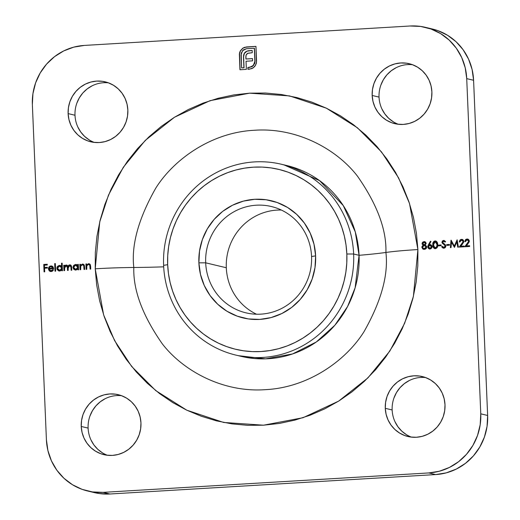 <?xml version="1.0" encoding="UTF-8"?>
<svg xmlns="http://www.w3.org/2000/svg" width="520" height="520" viewBox="0 0 520 520"><rect width="100%" height="100%" fill="white"/><g stroke="black" fill="none" stroke-linecap="round" stroke-linejoin="round"><path stroke-width="0.78" d="M256.522 314.217A54.652 52.891 103.4 0 1 226.304 267.742A54.652 52.891 -76.6 0 0 256.522 314.217M205.686 262.828A54.652 52.891 -76.6 0 0 260.91 314.145A54.652 52.891 -76.6 0 0 311.565 256.516L315.62 255.866A60.261 58.311 103.4 0 1 259.766 319.404A60.261 58.311 103.4 0 1 198.887 262.828L205.686 262.828L226.304 267.742L205.686 262.828A54.652 52.891 103.4 0 1 271.291 206.505A54.652 52.891 103.4 0 1 311.565 256.516A54.652 52.891 103.4 0 1 245.96 312.839A54.652 52.891 103.4 0 1 205.686 262.828L198.887 262.828L199.518 251.043L202.364 239.577L207.324 228.872L214.201 219.343L222.729 211.341L232.589 205.192L243.393 201.123L254.735 199.29L266.168 199.764L277.264 202.527L287.586 207.474L296.745 214.416L304.382 223.087L310.213 233.149L314.002 244.212L315.62 255.866L314.99 267.644L312.137 279.11L307.177 289.815L300.3 299.351L291.772 307.346L281.911 313.495L271.108 317.57L259.766 319.404L248.333 318.929L237.244 316.16L226.915 311.214L217.756 304.272L210.119 295.607L204.289 285.545L200.499 274.476L198.887 262.828A60.261 58.311 103.4 0 1 254.735 199.29A60.261 58.311 103.4 0 1 315.62 255.866L311.565 256.516A54.652 52.891 -76.6 0 0 256.341 205.205A54.652 52.891 -76.6 0 0 205.686 262.828M238.615 355.706L265.59 358.852L292.546 353.951L316.322 341.972L334.861 325.253L347.601 306.475L355.121 287.794L359.067 255.3L353.639 254.007A98.098 94.933 103.4 0 1 235.892 355.101A98.098 94.933 103.4 0 1 163.612 265.337L167.667 264.687A92.495 89.505 103.4 0 1 253.389 167.167A92.495 89.505 103.4 0 1 346.834 254L353.639 254.007A98.098 94.933 -76.6 0 0 254.527 161.909A98.098 94.933 -76.6 0 0 163.612 265.337A98.098 94.933 103.4 0 1 281.359 164.242A98.098 94.933 103.4 0 1 353.639 254.007L359.067 255.3A98.098 94.933 -76.6 0 0 286.786 165.535L281.359 164.242M425.672 377.579A30.829 29.835 -76.6 0 0 392.151 409.962L385.281 408.324A30.829 29.835 103.4 0 1 422.292 376.551A30.829 29.835 103.4 0 1 445.003 404.762L444.178 398.801L442.24 393.14L439.257 387.991L435.351 383.552L430.664 380.003L425.38 377.468L419.705 376.058L413.855 375.817L408.057 376.753L402.526 378.833L397.481 381.979L393.12 386.074L389.597 390.949L387.062 396.428L385.606 402.291L385.281 408.324L386.106 414.284L388.05 419.946L391.027 425.094L394.94 429.526L399.626 433.075L404.904 435.611L410.579 437.021L416.429 437.268L422.234 436.332L427.759 434.246L432.803 431.1L437.171 427.011L440.687 422.13L443.228 416.656L444.685 410.787L445.003 404.762A30.829 29.835 103.4 0 1 407.999 436.534A30.829 29.835 103.4 0 1 385.281 408.324L392.151 409.962A30.829 29.835 -76.6 0 0 411.482 437.138M412.562 64.727A30.829 29.835 -76.6 0 0 379.041 97.103L372.171 95.466A30.829 29.835 103.4 0 1 409.175 63.694A30.829 29.835 103.4 0 1 431.893 91.903L431.067 85.943L429.13 80.282L426.147 75.133L422.234 70.701L417.553 67.151L412.269 64.617L406.594 63.206L400.745 62.959L394.94 63.902L389.415 65.982L384.371 69.127L380.003 73.223L376.487 78.098L373.951 83.577L372.489 89.44L372.171 95.466L372.996 101.426L374.933 107.094L377.916 112.242L381.829 116.675L386.51 120.224L391.794 122.759L397.469 124.169L403.319 124.416L409.123 123.474L414.648 121.394L419.692 118.248L424.06 114.153L427.576 109.278L430.112 103.799L431.568 97.935L431.893 91.903A30.829 29.835 103.4 0 1 394.888 123.682A30.829 29.835 103.4 0 1 372.171 95.466L379.041 97.103A30.829 29.835 -76.6 0 0 398.372 124.287M108.517 82.862A30.829 29.835 -76.6 0 0 74.997 115.239L68.12 113.601A30.829 29.835 103.4 0 1 105.131 81.829A30.829 29.835 103.4 0 1 127.849 110.038L127.023 104.078L125.08 98.416L122.096 93.269L118.19 88.835L113.503 85.287L108.219 82.752L102.544 81.341L96.694 81.094L90.896 82.037L85.365 84.117L80.32 87.263L75.959 91.358L72.436 96.233L69.901 101.712L68.445 107.575L68.12 113.601L68.945 119.561L70.889 125.229L73.873 130.377L77.779 134.81L82.466 138.359L87.744 140.894L93.418 142.305L99.275 142.552L105.073 141.609L110.604 139.529L115.642 136.383L120.01 132.288L123.526 127.413L126.067 121.934L127.523 116.07L127.849 110.038A30.829 29.835 103.4 0 1 90.838 141.81A30.829 29.835 103.4 0 1 68.12 113.601L74.997 115.239A30.829 29.835 -76.6 0 0 94.328 142.422M121.628 395.714A30.829 29.835 -76.6 0 0 88.108 428.097L81.237 426.459A30.829 29.835 103.4 0 1 118.242 394.687A30.829 29.835 103.4 0 1 140.959 422.897L140.133 416.936L138.19 411.268L135.207 406.126L131.3 401.687L126.614 398.138L121.335 395.603L115.661 394.193L109.811 393.946L104.007 394.888L98.481 396.968L93.438 400.114L89.07 404.209L85.553 409.084L83.011 414.563L81.555 420.426L81.237 426.459L82.056 432.419L83.999 438.081L86.983 443.228L90.89 447.662L95.576 451.21L100.861 453.746L106.535 455.156L112.385 455.403L118.183 454.467L123.715 452.381L128.758 449.235L133.12 445.14L136.643 440.265L139.178 434.785L140.634 428.922L140.959 422.897A30.829 29.835 103.4 0 1 103.948 454.668A30.829 29.835 103.4 0 1 81.237 426.459L88.108 428.097A30.829 29.835 -76.6 0 0 107.439 455.273M133.816 267.488A84.084 5.948 177.6 0 0 163.683 266.832A84.084 5.948 -2.4 0 1 133.816 267.488C131.183 245.044 138.502 218.602 155.76 188.162C173.933 159.153 211.614 132.308 254.43 130.267C297.193 127.199 336.928 149.435 357.442 176.131C377.156 204.367 386.653 229.808 385.912 252.447C388.538 274.892 381.225 301.334 363.961 331.773C345.787 360.782 308.113 387.628 265.298 389.668C222.528 392.737 182.793 370.5 162.285 343.804C142.565 315.569 133.075 290.127 133.816 267.488A56.056 3.965 177.6 0 0 95.225 268.801A56.056 3.965 -2.4 0 1 133.816 267.488C131.183 245.044 138.502 218.602 155.76 188.162C173.933 159.153 211.614 132.308 254.43 130.267C297.193 127.199 336.928 149.435 357.442 176.131C377.156 204.367 386.653 229.808 385.912 252.447A56.056 3.965 -2.4 0 1 417.898 249.561L409.5 203.463L398.535 177.788L381.459 151.879L357.409 127.777L326.346 108.173L289.536 95.914L249.607 93.171L210.106 100.646L174.499 117.234L145.236 140.433L123.318 167.278L108.492 195.084L99.73 221.936L95.225 268.801L96.688 285.031L99.684 301.008L104.195 316.583L110.169 331.597L117.559 345.924L126.282 359.411L136.266 371.937L147.401 383.37L159.595 393.614L172.718 402.558L186.647 410.124L201.253 416.234L216.392 420.836L231.914 423.878L247.676 425.334L263.523 425.191L279.298 423.449L294.866 420.121L310.057 415.246L324.733 408.87L338.754 401.05L351.981 391.865L364.293 381.401L375.563 369.766L385.691 357.058L394.576 343.408L402.129 328.952L408.285 313.82L412.971 298.161L416.156 282.132L417.807 265.876L417.898 249.561L416.442 233.331L413.446 217.353L408.935 201.786L402.954 186.764L395.571 172.439L386.848 158.951L376.863 146.425L365.729 134.992L353.535 124.748L340.412 115.804L326.482 108.238L311.877 102.128L296.738 97.526L281.216 94.484L265.454 93.028L249.607 93.171L233.825 94.913L218.264 98.241L203.073 103.116L188.396 109.492L174.375 117.312L161.142 126.497L148.837 136.962L137.56 148.603L127.433 161.304L118.553 174.954L111.001 189.41L104.845 204.542L100.152 220.201L96.967 236.23L95.323 252.486L95.225 268.801L103.63 314.899L114.588 340.574L131.671 366.483L155.72 390.585L186.778 410.189L223.594 422.448L263.523 425.191L303.024 417.716L338.624 401.135L367.887 377.929L389.805 351.091L404.632 323.278L413.394 296.426L417.898 249.561A56.056 3.965 177.6 0 0 385.912 252.447C388.538 274.892 381.225 301.334 363.961 331.773C345.787 360.782 308.113 387.628 265.298 389.668C222.528 392.737 182.793 370.5 162.285 343.804C142.565 315.569 133.075 290.127 133.816 267.488M235.892 355.101L241.319 356.395A98.098 94.933 -76.6 0 0 359.067 255.3A84.084 5.948 177.6 0 0 385.912 252.447A84.084 5.948 -2.4 0 1 359.067 255.3L355.277 231.907L343.252 205.55L319.579 180.622L284.063 164.931M281.346 210.041A54.652 52.891 -76.6 0 0 226.304 267.742A54.652 52.891 103.4 0 1 281.346 210.041M425.412 27.339L432.289 28.977A56.056 54.249 -76.6 0 1 473.59 80.269L466.719 78.63L473.59 80.269L487.637 415.467L480.766 413.829L466.719 78.63A56.056 54.249 103.4 0 0 425.412 27.339A56.056 54.249 103.4 0 0 410.079 26L420.719 26.442L431.035 29.016L440.642 33.618L449.156 40.072L456.268 48.139L461.688 57.493L465.218 67.789L466.719 78.63L480.766 413.829L480.181 424.788L477.529 435.454L472.914 445.413L466.518 454.279L458.582 461.721L449.41 467.441L439.361 471.231L428.812 472.934L103.044 492.362L92.41 491.92L82.089 489.353L72.488 484.744L63.967 478.29L56.862 470.229L51.441 460.87L47.911 450.574L46.41 439.731L32.364 104.533L32.949 93.574L35.601 82.907L40.209 72.95L46.611 64.084L54.548 56.648L63.713 50.921L73.769 47.138L84.318 45.428L410.079 26L84.318 45.428A56.056 54.249 103.4 0 0 32.364 104.533L46.41 439.731A56.056 54.249 103.4 0 0 87.711 491.023L94.588 492.661A56.056 54.249 -76.6 0 0 109.922 494L435.682 474.572L446.231 472.862L456.287 469.079L465.452 463.353L473.388 455.916L479.791 447.05L484.4 437.093L487.051 426.426L487.637 415.467L473.59 80.269L472.089 69.427L468.559 59.13L463.138 49.77L456.034 41.711L447.512 35.256L437.912 30.648L432.036 28.912M50.343 271.479L48.36 268.905L50.271 271.466L51.123 271.531L53.482 269.893L52.897 269.62L50.635 270.861L49.621 270.381L49.01 268.996L53.709 268.717L52.624 266.442L51.207 265.935L49.764 266.253L48.38 268.418L49.192 270.842L51.493 271.486L52.533 271.07L53.482 269.893L52.897 269.62L51.012 270.875L53.034 269.653L51.805 270.771L50.401 270.81M61.509 263.218L61.646 266.442L60.691 265.649L59.209 265.454L57.57 266.351L56.998 267.286L57.077 269.438L58.63 270.875L60.294 270.92L61.789 269.861L61.828 270.797L62.471 270.757L62.153 263.178L61.509 263.218L62.16 263.218L61.509 263.218L61.646 266.442L59.475 265.428L56.836 268.372L58.877 270.953L59.69 271.017L61.789 269.861L61.828 270.797L62.471 270.757L62.153 263.178L61.509 263.218M77.714 264.433L77.76 265.434L75.9 264.466L73.684 265.389L72.95 267.41L73.834 269.353L76.109 270.023L77.903 268.899L77.942 269.834L78.585 269.796L78.364 264.394L77.714 264.433L78.364 264.44L77.714 264.433L77.76 265.434L75.589 264.466L72.95 267.41L74.991 269.99L75.803 270.056L77.903 268.899L77.942 269.834L78.585 269.796L78.364 264.394L77.714 264.433M88.465 264.361L89.999 265.375L90.097 269.113L90.74 269.074L90.63 266.312L89.135 263.738L88.549 263.692L86.736 264.914L88.686 263.725L86.736 264.914L86.554 263.906L85.91 263.945L86.138 269.347L86.781 269.308L86.827 265.596L88.465 264.361L89.784 265.122L90.097 269.113L90.74 269.074L90.409 264.882L89.817 264.062L88.549 263.692L86.599 264.882L86.554 263.906L85.91 263.945L86.138 269.347L86.781 269.308L86.742 265.902L88.465 264.361L89.031 264.42M428.447 244.712L427.778 246.324L427.928 247.761L429.156 248.911L430.853 248.814L432.029 247.52L431.964 245.791L430.755 244.673L429.188 244.68L430.963 241.586L430.45 241.208L427.732 246.909L430.001 249.028L432.153 246.63L429.929 244.569L429.188 244.68L430.963 241.586L430.45 241.208L428.447 244.712M438.399 245.869L441.162 245.7L441.129 244.946L438.366 245.108L438.399 245.869L441.162 245.7L441.129 244.946L438.366 245.108L438.399 245.869M446.687 245.375L449.449 245.206L449.416 244.452L446.654 244.614L446.687 245.375L449.449 245.206L449.416 244.452L446.654 244.614L446.687 245.375M459.42 241.956L461.519 239.356L459.284 241.963L459.927 241.924L461.519 240.117L462.618 240.474L463.138 241.696L459.219 247.091L464.1 246.805L464.068 246.044L460.726 246.246L463.691 242.203L463.723 240.994L463.086 239.889L461.942 239.369L460.616 239.59L459.875 240.175L459.284 241.963L459.927 241.924L460.882 240.272L462.072 240.175M242.794 48.159L240.272 50.934L239.363 53.911L239.947 69.752L246.383 69.368L246.012 61.243L252.597 60.846L252.506 58.598L245.921 58.994L245.83 56.901L246.116 54.945L247.442 53.384L252.258 52.721L252.161 50.44L248.17 50.765L245.758 51.708L244.192 53.45L243.51 55.971L243.912 67.756L241.586 67.892L241.196 53.164L243.36 49.888L246.474 48.711L254.319 48.243L254.865 61.269L254.54 63.538L252.07 66.606L247.839 67.522L247.91 69.277L252.018 68.569L254.728 66.541L256.418 63.109L255.951 46.384L244.524 47.307L242.931 48.191L246.539 46.989L242.794 48.159L240.272 50.934L239.544 52.864L239.947 69.752L246.383 69.368L246.012 61.243L252.597 60.846L252.506 58.598L245.921 58.994L246.006 55.282L247.748 53.235L252.258 52.721L252.161 50.44L246.792 51.161L244.868 52.481L243.75 54.555L243.483 57.408L243.912 67.756L241.586 67.892L241.04 54.873L242.541 50.674L246.474 48.711L254.319 48.243L254.865 61.269L253.364 65.494L249.418 67.425L247.839 67.522L247.91 69.277L249.496 69.18L253.338 67.808L255.769 64.948L256.568 61.165L255.951 46.384L246.402 46.956L255.951 46.43L246.064 47.034L242.794 48.159M464.945 241.625L467.044 239.031L464.809 241.631L465.452 241.592L467.044 239.785L468.143 240.143L468.663 241.364L464.744 246.766L469.625 246.474L469.593 245.713L466.251 245.915L469.216 241.872L469.248 240.662L468.611 239.558L467.467 239.037L466.141 239.258L465.4 239.85L464.809 241.631L465.452 241.592L466.407 239.941L467.597 239.844M451.029 247.585L451.49 242.209L454.46 247.377L456.833 241.904L457.743 247.182L458.393 247.143L457.125 239.811L454.331 246.058L451.016 240.175L450.379 247.624L451.029 247.585L451.49 242.209L454.46 247.377L456.833 241.904L457.743 247.182L458.393 247.143L457.125 239.811L454.331 246.058L451.106 240.169L450.379 247.624L451.029 247.585M443.372 248.164L441.662 246.714L444.113 248.177L445.322 247.54L445.881 246.279L445.263 244.719L442.644 242.508L443.216 241.267L444.028 241.234L445.036 242.053L445.601 241.56L443.638 240.422L442.41 240.975L441.974 242.561L444.951 245.394L445.211 246.409L443.885 247.442L442.254 246.298L441.662 246.714L442.579 247.812L443.918 248.196L445.881 246.077L442.579 242.183L444.035 241.234M435.383 248.703L437.015 247.806L437.704 244.673L437.125 242.164L436.267 241.234L435.058 240.936L433.888 241.378L433.128 242.411L432.822 244.966L433.537 247.78L435.383 248.703C437.197 248.112 437.97 246.772 437.704 244.673C437.788 242.554 436.911 241.312 435.058 240.936C433.264 241.54 432.517 242.879 432.822 244.966C432.699 247.078 433.557 248.319 435.383 248.703L434.915 248.69M426.199 243.386L425.51 242.041L424.463 241.599L422.975 241.95L422.214 242.833L422.156 244.101L423.169 245.115L421.85 246.896L422.637 248.872L423.904 249.359L425.399 249.119L426.452 248.086L426.679 246.558L425.243 244.992L426.199 243.386L424.079 241.592L422.051 243.614L423.169 245.115L421.837 247.228L423.481 249.294L424.365 249.366L426.238 248.436L426.712 246.877L425.243 244.992L426.199 243.386M82.388 264.726L83.922 265.74L84.019 269.471L84.663 269.432L84.552 266.675L83.057 264.101L82.472 264.056L80.659 265.278L82.609 264.089L80.659 265.278L80.477 264.271L79.833 264.31L80.061 269.711L80.704 269.672L80.75 265.961L82.388 264.726L83.707 265.48L84.019 269.471L84.663 269.432L84.331 265.245L83.74 264.427L82.472 264.056L80.522 265.245L80.477 264.271L79.833 264.31L80.061 269.711L80.704 269.672L80.665 266.26L82.388 264.726L82.953 264.778M66.086 265.7L67.561 267.742L67.535 270.459L68.178 270.419L68.094 268.314L69.68 265.486L71.142 267.345L71.13 270.244L71.773 270.205L71.65 267.28L70.284 264.856L68.776 265.284L68.035 266.266L69.901 264.849L68.035 266.266L66.17 265.031L65.098 265.369L64.539 266.201L65.234 265.401L64.539 266.201L64.363 265.233L63.72 265.272L63.947 270.673L64.591 270.634L64.721 266.637L66.086 265.7L67.282 266.513L67.535 270.459L68.178 270.419L68.276 266.494L69.68 265.486L70.857 266.195L71.13 270.244L71.773 270.205L71.559 266.383L70.928 265.174L69.173 264.947L67.892 266.233L67.243 265.311L66.17 265.031L64.402 266.168L64.363 265.233L63.72 265.272L63.947 270.673L64.591 270.634L64.493 268.359L66.086 265.7L66.541 265.746M55.016 271.2L55.66 271.167L55.341 263.582L54.698 263.62L55.016 271.2L55.66 271.167L55.341 263.582L54.698 263.62L55.016 271.2M44.057 271.856L44.7 271.817L44.551 268.216L47.405 268.047L47.372 267.286L44.518 267.462L44.421 265.187L47.275 265.018L47.242 264.257L43.745 264.466L44.057 271.856L44.7 271.817L44.551 268.216L47.405 268.047L47.372 267.286L44.518 267.462L44.421 265.187L47.275 265.018L47.242 264.257L43.745 264.466L44.057 271.856M91.176 491.731L99.281 493.558L109.922 494L435.682 474.572L428.812 472.934L103.044 492.362L109.922 494L103.044 492.362A56.056 54.249 103.4 0 1 87.711 491.023M406.497 434.714L401.81 431.165L397.904 426.731L394.921 421.584M393.933 398.067L396.474 392.587L399.99 387.712L404.359 383.617L409.396 380.471M393.387 121.862L388.7 118.313L384.793 113.874L381.81 108.732M380.822 85.215L383.357 79.736L386.88 74.861L391.241 70.766L396.286 67.62M89.336 139.997L84.65 136.448L80.743 132.008L77.76 126.861M76.772 103.344L79.313 97.87L82.83 92.989L87.198 88.901L92.242 85.755M102.447 452.849L97.767 449.3L93.853 444.866L90.87 439.719M89.888 416.201L92.424 410.722L95.94 405.847L100.308 401.752L105.352 398.606M428.812 472.934L435.682 474.572A56.056 54.249 -76.6 0 0 487.637 415.467L480.766 413.829A56.056 54.249 103.4 0 1 428.812 472.934M167.667 264.687L168.474 273.695L170.138 282.568L172.647 291.219L175.962 299.559L180.063 307.508L184.912 315.003L190.45 321.952L196.638 328.302L203.405 333.99L210.691 338.956L218.426 343.161L226.538 346.554L234.942 349.109L243.561 350.799L252.317 351.604L261.111 351.526L269.874 350.558L278.519 348.712L286.956 346.001L295.1 342.466L302.887 338.124L310.232 333.021L317.07 327.21L323.329 320.749L328.952 313.69L333.885 306.118L338.078 298.084L341.497 289.686L344.103 280.989L345.872 272.09L346.781 263.062L346.834 254L346.028 244.992L344.363 236.119L341.854 227.474L338.54 219.135L334.438 211.178L329.589 203.691L324.051 196.736L317.863 190.385L311.096 184.697L303.81 179.732L296.075 175.533L287.963 172.139L279.558 169.585L270.94 167.895L262.184 167.083L253.389 167.167L244.628 168.136L235.983 169.982L227.546 172.686L219.401 176.228L211.614 180.57L204.269 185.666L197.431 191.477L191.172 197.944L185.549 204.997L180.615 212.576L176.423 220.603L173.004 229.008L170.404 237.698L168.636 246.603L167.719 255.625L167.667 264.687L163.612 265.337A98.098 94.933 -76.6 0 0 262.724 357.442A98.098 94.933 -76.6 0 0 353.639 254.007L346.834 254A92.495 89.505 103.4 0 1 261.111 351.526A92.495 89.505 103.4 0 1 167.667 264.687M248.047 69.27L247.839 67.522L249.555 67.457L253.5 65.526L255.002 61.302L254.456 48.276L255.002 61.302L254.677 63.57L252.213 66.638L247.975 67.555L248.047 69.27M241.722 67.925L244.049 67.789L243.483 57.408L243.75 54.555L244.868 52.481L246.792 51.161L252.161 50.479L246.928 51.194L244.328 53.482L243.614 56.725L244.049 67.789L241.722 67.925M246.058 59.027L252.506 58.643L246.058 59.027M240.084 69.745L239.544 52.864L240.272 50.934L242.931 48.191L240.409 50.966L239.499 53.944L240.084 69.745M467.538 243.575L468.663 241.196L467.538 243.575L464.744 246.766L469.625 246.474L469.593 245.713L466.251 245.915L467.968 243.834L469.307 241.098L467.747 239.083L467.044 239.031L467.812 239.103M466.388 245.947L469.593 245.758L466.388 245.947M467.044 239.785L468.663 241.196L467.181 239.824M464.945 241.664L465.543 239.883L466.719 239.129L468.019 239.155M466.278 239.291L466.719 239.129M467.968 243.055L468.8 241.228M468.787 241.072L467.766 239.889M462.013 243.9L463.138 241.52L462.013 243.9L459.219 247.091L464.1 246.805L464.068 246.044L460.726 246.246L462.443 244.166L463.781 241.423L462.222 239.415L461.519 239.356L462.287 239.434M460.863 246.279L464.068 246.083L460.863 246.279M461.519 240.117L463.275 241.553L461.656 240.149M459.42 241.995L460.012 240.208L461.195 239.46L462.495 239.486M460.753 239.623L461.195 239.46M462.443 243.386L463.275 241.553L462.241 240.221M450.522 247.611L451.152 240.247L450.522 247.611M454.467 246.09L457.145 239.909L454.467 246.09M457.873 247.175L456.833 241.904L457.873 247.175M454.435 247.377L451.49 242.209L454.435 247.377M446.823 245.362L446.654 244.614L449.416 244.491L446.791 244.647L446.823 245.362M443.313 248.15L443.918 248.196M443.593 247.422L442.254 246.298L441.662 246.714L442.312 246.389L441.799 246.747L442.201 247.344L443.697 248.222M443.885 247.442L445.237 246.103L443.657 247.442M444.951 245.394L445.237 246.103L445.088 245.427L443.606 244.29L444.951 245.394M442.384 243.353L443.742 244.322L442.384 243.353L442.078 242.287L442.384 243.353M443.593 241.189L445.036 242.053L445.601 241.56L443.638 240.422L441.935 242.255L443.638 240.422L444.236 240.487M444.301 240.5L443.638 240.422M443.95 241.222L445.172 242.086L443.736 241.222M444.554 241.462L444.88 241.755M444.067 240.461L442.546 241.007L442.111 242.593L445.374 246.136M442.175 241.599L442.091 241.936M445.374 246.285L444.243 247.442M444.022 247.475L443.508 247.397M438.529 245.856L438.366 245.108L441.129 244.985L438.503 245.141L438.529 245.856M434.844 248.671L432.959 244.998C432.66 242.911 433.401 241.572 435.195 240.968L435.74 241.007M435.669 240.988L435.058 240.936M435.825 241.026L434.252 241.261L433.271 242.444L432.946 244.355L433.335 247.182M433.667 247.806L434.987 248.703M434.031 248.222L434.726 248.631M434.025 241.41L433.661 241.774M435.448 241.728L436.793 242.775M436.943 243.145L436.897 246.909L435.955 247.878L435.026 247.923M435.045 247.93L437.001 246.617L437.19 244.744L436.859 246.584L434.98 247.91L433.466 244.927L435.11 241.69L437.19 244.744L435.578 241.748M430.892 244.706L429.188 244.68L430.632 244.634M430.567 244.621L429.929 244.569M429.507 249.008L430.001 249.028M429.442 248.989L427.732 246.909L428.584 244.744L427.928 247.377L428.558 248.502L429.709 249.047M431.646 246.889L430.976 248.02L429.845 248.294M430.261 245.369L431.093 245.7L431.646 246.74L429.962 245.369M429.585 248.242L430.144 248.3L428.376 246.896L429.825 245.33L430.95 245.667L431.646 246.74L430.001 248.268L431.646 246.74M430.001 248.268L428.909 247.923L428.376 246.896L428.779 245.797L429.825 245.33L431.509 246.857L430.84 247.988L429.656 248.261M423.547 249.314L421.837 247.228L423.306 245.147L422.051 243.614L424.079 241.592L424.762 241.657M424.834 241.677L424.079 241.592M424.6 241.631L423.118 241.982L422.195 243.444L422.532 244.562L423.306 245.147L422.325 246.006L422.045 247.728L423.585 249.321M422.773 248.905L423.215 249.191M425.022 245.57L426.023 246.337L426.205 247.13L425.692 248.164L424.801 248.599L425.692 248.164M423.696 248.56L422.734 247.949L422.611 246.539L423.592 245.615L424.944 245.55L426.205 246.961L425.776 247.878L423.787 248.586L424.476 248.638L423.651 248.547L422.481 247.208L424.249 245.472L426.069 246.928L424.476 248.638L423.241 248.346M425.588 245.863L426.023 246.337M425.373 242.756L425.685 243.561L425.276 244.361L423.826 244.699M424.716 242.411L424.073 242.353L425.692 243.431L424.216 242.385M425.555 243.399L424.34 244.751L425.692 243.431L425.139 244.328L423.741 244.68L424.34 244.751L422.701 243.588L424.073 242.353L425.041 242.561L425.555 243.399M424.476 248.638L426.205 246.961L424.385 245.505M424.203 244.719L423.228 244.446L422.701 243.588L423.137 242.691L424.073 242.353M86.047 263.978L86.56 263.945L86.047 263.978M89.999 265.375L88.602 264.394M88.835 264.394L89.927 265.155M79.969 264.342L80.483 264.31L79.969 264.342M83.922 265.74L82.524 264.758M82.758 264.758L83.85 265.512M78.078 269.828L77.903 268.899L78.078 269.828M75.062 270.003L72.95 267.41L75.589 264.466L76.473 264.55M77.896 265.467L77.857 264.466L77.896 265.467M76.934 264.693L74.685 264.764L73.249 266.357L73.333 268.515L75.4 270.075M73.333 268.515L73.606 268.983M75.264 269.36L75.933 269.425L77.968 267.176L75.797 269.392L73.593 267.377L75.627 265.128L77.948 267.605L77.097 269.016L75.127 269.315M76.174 265.174L77.291 265.681L77.948 266.968M75.627 265.128L77.148 265.649L77.831 267.358L76.96 268.983L75.387 269.38L74.009 268.548L73.626 266.897L74.828 265.33L76.336 265.2M77.968 267.176L75.764 265.161M75.797 269.392L75.329 269.373M63.856 265.304L64.363 265.272L63.856 265.304M66.82 265.103L66.17 265.031M69.68 265.486L70.155 265.531M70.141 265.531L70.915 266.058L71.142 267.345L69.817 265.519M67.561 267.742L66.222 265.733M66.398 265.733L67.353 266.357L67.541 267.391M68.776 265.284L68.348 265.726M61.965 270.79L61.789 269.861L61.965 270.79M58.949 270.966L56.836 268.372L59.475 265.428L60.3 265.506M61.782 266.474L61.646 263.25L61.782 266.474M60.827 265.681L58.572 265.726L57.135 267.319L57.213 269.477L59.286 271.031M57.213 269.477L57.493 269.945M60.06 266.136L61.172 266.643L61.854 268.353L61.302 269.698L60.027 270.361M59.15 270.315L59.82 270.387L57.48 268.339L59.508 266.091L60.157 266.142L61.718 268.106L59.82 270.387L59.014 270.276M59.82 270.387L61.854 268.138L59.651 266.123M59.683 270.355L58.169 269.822L57.48 268.099L58.045 266.786L59.716 266.084L61.035 266.611L61.698 268.534L60.846 269.945L59.215 270.335M55.146 271.193L54.698 263.62L55.341 263.627L54.834 263.653L55.146 271.193M48.893 267.065L48.503 268.938L48.893 267.065L51.038 265.974L48.893 267.065M51.012 270.875L49.01 268.996L53.709 268.717L53.059 266.877L50.902 265.941L51.779 266.019M50.726 271.55L50.2 271.433M49.562 271.089L48.568 269.477L48.782 267.521L50.453 266.065L52.234 266.162M48.516 268.457L48.614 267.976M49.419 266.643L49.901 266.286M51.662 266.675L49.92 266.949L49.056 268.327L49.627 267.189L50.96 266.597L53.034 268.093L49.192 268.359L53.177 268.125L49.056 268.327L53.177 268.125L52.41 266.981L51.448 266.637M50.96 266.597L52.273 266.949L53.034 268.093L51.096 266.63M44.194 271.85L43.745 264.466L47.248 264.297L43.882 264.498L44.194 271.85M44.655 267.495L47.372 267.332L44.655 267.495M435.11 241.69L436.332 242.236L437.053 244.712L436.618 247.156L435.376 247.949L433.823 246.909L433.453 244.634L433.654 242.911L435.11 241.69M429.825 245.33L430.417 245.394M424.249 245.472L424.885 245.537"/></g></svg>

